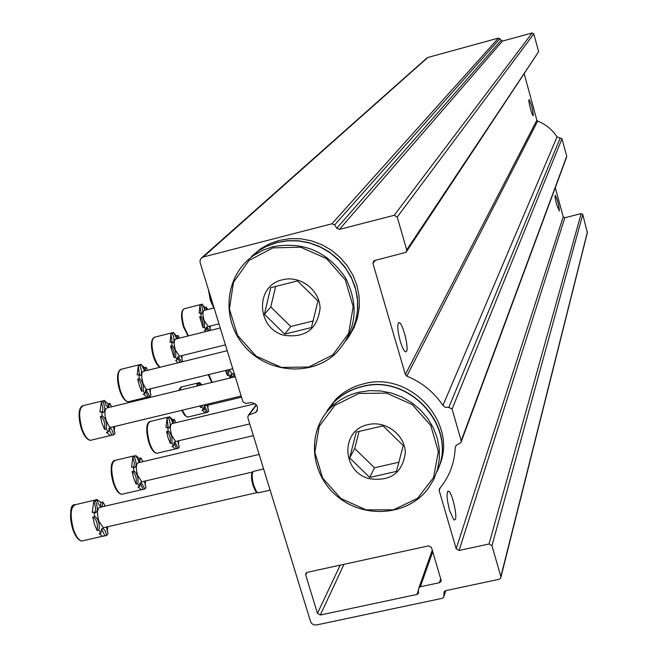 <?xml version="1.0" encoding="UTF-8"?>
<svg xmlns="http://www.w3.org/2000/svg" width="658" height="658" viewBox="0 0 658 658"><rect width="100%" height="100%" fill="white"/><g stroke="black" fill="none" stroke-linecap="round" stroke-linejoin="round"><path stroke-width="0.99" d="M426.557 58.307L427.848 57.468L498.443 38.098L502.473 41.092L532.199 32.949L533.819 33.871L538.647 51.702L406.685 251.298M336.723 228.252L339.47 229.387L394.2 215.306L397.235 217.058L406.702 249.908L405.994 252.335L374.591 260.527L373.678 260.987L372.938 263.439L405.344 374.517L406.817 376.129C421.885 382.339 433.935 392.11 442.949 405.427L445.112 407.253L448.83 407.409L452.071 409.054L461.209 440.753L460.871 442.686L456.068 445.384L455.204 447.835C454.629 461.497 450.417 473.801 442.587 484.749L439.511 488.688L439.199 490.572L456.175 548.764L459.103 550.466L489.009 543.985L491.954 545.696L500.853 576.589L500.672 578.217L499.183 579.279L445.639 590.662L444.232 591.624L443.615 597.374L442.201 598.336L316.325 625.001L313.776 624.837L311.604 623.414L310.601 621.654L247.778 417.493L248.37 415.231L256.02 412.229C258.931 407.179 257.385 403.963 251.389 402.581L245.64 403.436L242.917 401.701L200.164 262.756L199.999 260.626L200.78 258.693L203.256 257.007L331.928 223.786L334.659 224.913L336.723 228.252L501.001 40.492M400.237 341.091C402.104 347.243 403.839 350.829 405.443 351.833L406.529 351.38C408.996 347.852 402.828 323.366 399.274 322.593C396.98 323.374 397.3 329.535 400.237 341.091M530.471 108.784C531.68 113.053 532.585 115.356 533.194 115.693L533.309 115.602C532.857 109.508 531.442 104.153 529.057 99.531C528.588 100.213 529.057 103.298 530.471 108.784M524.278 74.074L536.879 120.225L537.66 121.105C545.795 124.362 552.259 129.626 557.055 136.897L561.981 138.797L566.719 156.283L566.522 157.361L461.291 441.543M556.693 204.77L559.382 211.062C558.881 204.926 557.507 199.637 555.253 195.204C554.752 195.887 555.229 199.078 556.693 204.77M449.636 510.69L453.971 520.059L455.402 519.351C457.294 514.901 452.079 492.826 448.756 491.197C446.239 491.625 446.527 498.122 449.636 510.69M555.286 187.703L563.232 216.819L564.827 217.732L581.178 213.611L582.774 214.524L587.339 232.693L500.944 577.14M255.452 412.681L257.459 409.959M420.339 586.78L418.973 587.693L418.628 588.836L418.299 593.532L416.925 594.454L320.314 615.016L317.452 613.338L305.682 574.985L306.036 573.06L307.228 572.337L428.58 545.86L431.508 547.563L441.057 580.027L440.819 581.754L439.421 582.7L420.339 586.78L432.734 551.717M205.222 310.173L202.319 304.111L199.917 305.402L201.134 313.447M199.917 305.402L199.168 313.216L200.641 312.846L201.142 316.465L199.769 316.827C202.335 319.146 203.421 322.774 203.026 327.684L199.67 316.835M206.102 327.561L207.928 331.032M201.142 316.465L201.249 316.457C203.807 318.785 204.893 322.404 204.498 327.314L205.929 329.971L204.457 330.341L205.403 331.657M210.132 329.74L210.247 326.031M207.673 309.556L206.365 307.138L204.901 307.5L204.745 309.828M204.901 307.5L202.45 304.736M201.225 304.391L202.319 304.111M204.498 327.314L203.026 327.684M201.389 305.032C203.059 309.828 203.223 312.764 201.883 313.841L200.641 312.846M205.929 329.971L206.834 326.804L209.392 330.661M210.338 330.423L209.507 326.212M206.365 307.138L205.946 309.984M208.339 326.5L204.144 320.545C202.59 314.631 202.648 311.25 204.301 310.403L214.064 307.944M176.788 338.788L173.531 332.422L170.94 333.828L172.149 342.514M170.94 333.828L170.011 342.25L171.565 341.864L172.075 345.713L170.685 346.083C173.482 348.543 174.625 352.367 174.107 357.565L170.521 346.1M177.487 357.236L179.93 362.352M172.075 345.713L172.248 345.697C175.036 348.156 176.179 351.989 175.661 357.179L177.224 359.951L175.661 360.337L177.923 362.846M181.929 359.638L182.134 355.559M179.469 338.122L177.989 335.457L176.443 335.835L176.196 338.459M176.443 335.835L173.646 332.94M172.511 332.677L173.531 332.422M175.661 357.179L174.107 357.565M172.495 333.441C174.304 338.59 174.436 341.724 172.881 342.859L171.565 341.864M177.224 359.951L178.318 356.504L181.476 361.966M182.661 361.678L181.23 355.789M177.989 335.457L177.372 338.64M179.947 356.101L179.445 356.225L175.349 349.941C173.687 343.558 173.819 339.931 175.727 339.051L220.224 327.964M144.069 370.66L144.439 367.707L146.068 367.304L144.776 370.972L141.141 364.277L139.965 365.429L138.32 365.84L139.496 375.249M138.32 365.84L137.16 374.945L138.813 374.542L139.332 378.663L137.941 379.041C141.001 381.665 142.202 385.72 141.536 391.222L139.257 385.506L137.686 379.066M145.27 390.655L148.173 396.98L147.079 397.202L143.238 394.117L144.883 393.714L143.189 390.819L141.536 391.222M150.189 393.27L150.526 388.796M144.439 367.707L141.223 364.68M140.236 364.499L141.141 364.277M146.068 367.304L147.705 370.289M149.415 389.067L150.97 395.359L149.818 396.585L148.173 396.98M139.965 365.429C141.947 370.989 142.021 374.361 140.195 375.545L138.813 374.542M139.332 378.663L139.595 378.638C142.646 381.262 143.847 385.317 143.189 390.819M144.883 393.714L146.224 389.947L149.818 396.585M147.984 389.413L146.701 389.388L145.377 388.154L142.934 383.038C141.141 376.113 141.363 372.206 143.6 371.301L227.224 350.698M107.649 407.162L108.167 403.815L109.902 403.395L108.299 407.425L106.094 405.262L104.408 400.393L103.067 401.717L101.324 402.137L102.903 407.861L102.434 412.377M101.324 402.137L99.893 412.064L101.645 411.637L102.171 416.062L100.411 416.489L102.089 423.365L104.573 429.411C105.412 423.587 104.161 419.269 100.806 416.448L100.518 416.456M108.743 428.555L111.95 435.259L110.454 435.538L106.44 432.446L108.192 432.026L106.325 428.991L104.573 429.411M114.204 431.385L114.706 426.466M108.167 403.815L104.466 400.681M103.676 400.574L104.408 400.393M109.902 403.395L111.589 406.8M113.357 426.787L115.01 433.449L113.694 434.839L111.95 435.259M103.067 401.717C105.247 407.763 105.255 411.398 103.084 412.632L101.645 411.637M102.171 416.062L102.558 416.029C105.905 418.85 107.164 423.168 106.325 428.991M108.192 432.026L110.157 427.963L112.041 430.044L113.694 434.839M111.77 427.174L110.503 427.322L109.096 426.294L106.152 420.585C104.211 413.01 104.564 408.774 107.205 407.861L235.235 376.746M227.15 370.092L227.388 375.43L225.513 370.495M230.366 375.15L231.748 377.593M228.597 369.738L228.836 375.076L230.21 377.618L228.959 378.268M234.108 376.861L234.182 373.555M228.836 375.076L227.388 375.43M230.21 377.618L231.098 374.386L233.187 377.24M234.149 377.009L233.549 373.711M232.406 373.991L228.885 369.664M200.517 385.185L199.785 382.528L198.815 383.63L197.293 384.001L197.959 385.802M197.293 384.001L196.627 386.131M200.78 405.756L200.501 407.45L199.843 405.978M203.758 406.948L206.209 412.648L205.247 412.862L201.99 410.099L203.519 409.728L202.031 407.08L200.501 407.45M207.879 408.857L208.035 405.221M201.948 384.831L199.868 382.923M199.045 382.709L199.785 382.528M207.254 405.41L208.676 411.127L207.731 412.278L206.209 412.648M198.815 383.63L199.481 385.432M202.302 405.386L202.031 407.08M203.519 409.728L204.597 406.216L207.731 412.278M205.995 405.706L204.128 404.95M172.429 422.814L172.774 419.779L174.37 419.401L173.103 423.143L169.723 416.744L168.629 417.986L167.025 418.373L168.193 427.725M167.025 418.373L166.03 427.535L167.65 427.149L168.185 431.212L166.564 431.599L168.103 437.899L170.299 443.426C170.883 438.072 169.756 434.124 166.902 431.566L166.721 431.566M173.893 442.661L176.574 448.674L175.308 448.953L171.919 446.182L173.539 445.803L171.911 443.04L170.299 443.426M178.433 444.75L178.696 440.761M172.774 419.779L169.78 417.024M169.147 416.884L169.723 416.744M174.37 419.401L175.801 422.724M177.742 440.992L179.256 446.996L178.186 448.295L176.574 448.674M168.629 417.986C170.587 423.538 170.661 426.894 168.859 428.045L167.65 427.149M168.185 431.212L168.522 431.179C171.368 433.737 172.495 437.693 171.911 443.04M173.539 445.803L174.855 441.954L178.186 448.295M176.352 441.321L175.628 441.493L171.598 435.308C169.813 428.333 170.027 424.426 172.24 423.571L255.214 403.716M138.715 461.85L139.208 458.42L140.902 458.017L139.332 462.13L135.737 455.435L134.495 456.849L132.793 457.252L134.339 462.903L133.903 467.419M132.793 457.252L131.559 467.221L133.278 466.818L133.813 471.177L132.094 471.58L133.73 478.3L136.116 484.132C136.864 478.481 135.688 474.286 132.579 471.531L132.348 471.523M140.121 483.062L143.074 489.412L141.38 489.758L137.892 487.019L139.611 486.616L137.835 483.729L136.116 484.132M145.147 485.316L145.55 480.94M139.208 458.42L135.77 455.583M140.902 458.017L142.654 460.896L142.399 461.776M144.39 481.212L145.994 487.537L144.776 489.009L143.074 489.412M134.495 456.849C136.642 462.887 136.642 466.506 134.512 467.69L133.278 466.818M133.813 471.177L134.298 471.128C137.399 473.883 138.575 478.078 137.835 483.729M139.611 486.616L139.965 483.4L141.24 482.388L144.776 489.009M142.844 481.566L141.865 481.796L137.58 475.389C135.655 467.748 135.992 463.512 138.599 462.673L253.355 435.637M104.351 506.315L104.712 505.015L102.78 501.996L100.978 502.416L96.997 499.545L95.583 501.149L93.757 501.577C95.632 506.117 95.978 509.827 94.777 512.705M93.757 501.577L92.219 512.5L94.053 512.072L94.596 516.777L92.762 517.204L94.513 524.401L97.113 530.578C98.058 524.607 96.841 520.133 93.461 517.139L93.156 517.114M101.628 529.122L104.885 535.834L102.582 536.262L99.087 533.597L100.913 533.177L98.947 530.159L97.113 530.578M107.221 531.524L107.797 526.713M100.978 502.416L100.287 506.323M96.981 499.545L95.18 499.957L96.997 499.537L98.33 503.724L100.51 506.446L101.554 506.446L102.319 505.492L102.78 501.996M106.382 527.042L108.093 533.728L106.703 535.423L104.885 535.834M95.583 501.149C97.952 507.795 97.853 511.718 95.287 512.919L94.053 512.072M94.596 516.777L95.295 516.719C98.667 519.713 99.884 524.187 98.947 530.159M100.913 533.177L101.571 529.221L103.257 528.596L105.115 530.735L106.703 535.423M104.671 527.428L103.306 527.741L98.79 521.103C96.685 512.648 97.195 508.034 100.32 507.244L252.557 472.025M263.595 468.899L253.059 471.531C251.734 474.311 251.989 479.008 253.807 485.637L256.398 491.403L258.035 492.9L259.186 492.636M252.902 471.786L252.31 472.263C251.052 474.903 251.29 479.369 253.017 485.662L255.477 491.131L257.533 492.628M368.151 424.607C385.752 420.232 405.246 435.037 405.312 452.827C402.449 473.028 390.474 481.648 369.377 478.687C341.535 472.049 340.367 429.781 368.151 424.607M396.478 471.383L369.738 477.469L349.669 457.91L356.225 432.1L383.038 425.849L403.222 445.565L396.478 471.383M324.246 415.371L333.976 402.26C341.732 394.57 351.084 389.388 362.023 386.707C410.099 372.938 459.177 429.23 436.756 472M324.32 415.264L334.108 402.046C341.856 394.364 351.207 389.182 362.147 386.501C408.758 373.218 457.343 426.039 438.129 468.759M326.993 410.773L335.777 399.324C343.501 391.683 352.803 386.517 363.693 383.844C410.756 370.388 459.342 424.542 438.754 467.114M359.112 431.229L354.72 448.509L349.669 457.91M354.72 448.509L374.484 467.789L369.738 477.469M374.484 467.789L399.003 462.187M282.545 279.782C300.147 275.06 319.837 290.022 320.084 308.298C317.427 329.09 305.509 338.097 284.338 335.325C256.365 328.868 254.753 285.457 282.545 279.782M311.456 327.536L284.717 334.124L264.401 314.285L270.701 287.694L297.506 280.925L317.946 300.92L311.456 327.536M248.181 259.82L258.561 250.846L266.071 246.544L276.985 242.572L287.809 240.795L298.88 240.968L309.852 243.082L320.372 247.063L330.102 252.804L338.73 260.116L345.993 268.76L351.643 278.466L355.509 288.911L357.483 299.777L357.5 310.716L355.567 321.375L351.75 331.418L346.19 340.548M248.272 259.737L258.717 250.69L266.219 246.388L277.141 242.415L287.743 240.664L298.592 240.77L309.359 242.744L319.706 246.528L329.329 252.014L337.916 259.022L345.211 267.337L350.994 276.714L355.09 286.863L357.368 297.457L357.779 308.191L356.315 318.727L353.017 328.753L348.008 337.965M251.562 256.398L260.774 248.658L269.55 243.773L279.107 240.425L289.767 238.665L300.665 238.796L311.473 240.828L321.852 244.686L331.476 250.254L340.038 257.368L347.284 265.799L352.976 275.274L356.949 285.514L359.079 296.19L359.301 306.965L357.631 317.51L354.111 327.503L348.863 336.641M275.702 286.205L270.775 306.949L264.401 314.285M270.775 306.949L290.778 326.5L284.717 334.124M290.778 326.5L313.257 320.94M203.256 257.007L427.848 57.468M331.928 223.786L498.443 38.098M334.659 224.913L499.915 38.682M339.47 229.387L502.473 41.092M394.2 215.306L532.199 32.949M397.235 217.058L533.819 33.871M406.702 249.908L538.647 51.702M372.938 263.439L375.15 260.387M405.344 374.517L536.879 120.225M406.817 376.129L537.66 121.105M442.949 405.427L557.055 136.897M448.83 407.409L560.229 137.917M452.071 409.054L561.981 138.797M461.209 440.753L566.719 156.283M455.204 447.835L456.191 445.236M439.199 490.572L440.235 487.808M456.175 548.764L563.232 216.819M459.103 550.466L564.827 217.732M489.009 543.985L581.178 213.611M491.954 545.696L582.774 214.524M500.853 576.589L587.454 231.772M443.92 592.726L444.306 591.509M443.92 596.288L445.721 590.645M249.135 414.795L256.48 404.95M305.682 574.985L307.006 572.402M317.452 613.338L340.202 565.148M320.314 615.016L344.019 564.317M416.925 594.454L418.636 589.634M439.421 582.7L440.704 578.826M208.471 289.75L210.297 300.18L213.858 307.993M209.112 291.856L210.873 300.18L213.858 307.261M182.653 310.37C180.991 313.488 181.254 318.957 183.442 326.796L188.147 335.958M188.04 335.983L183.459 326.886C180.596 316.408 180.934 310.329 184.462 308.651C181.411 310.189 181.271 316.243 184.043 326.812L188.427 335.893M152.681 339.1C150.863 342.571 151.101 348.403 153.413 356.578C155.247 362.13 157.278 365.56 159.516 366.86M171.993 332.841L154.852 337.126C151.332 338.73 151.06 345.228 154.021 356.611L156.859 363.348L160.026 367.254M118.933 371.441C116.935 375.34 117.149 381.566 119.592 390.112C121.467 395.738 123.597 399.274 125.991 400.722M139.512 364.729L121.582 369.163C117.478 370.816 117.017 377.824 120.217 390.169C122.659 397.292 125.3 401.174 128.162 401.799L129.437 401.495M80.654 408.149C78.442 412.541 78.631 419.212 81.214 428.161C83.13 433.828 85.359 437.471 87.909 439.092M102.681 400.895L83.936 405.476C79.083 407.146 78.392 414.737 81.863 428.251C84.388 435.547 87.218 439.585 90.352 440.35L92.104 439.931M208.232 374.706L211.892 382.413M208.775 374.575L212.263 382.331M181.682 410.345L185.943 416.169M179.486 388.829L178.729 390.482M182.2 410.222L185.795 416.037L187.341 417.007L188.714 416.827M198.264 382.923L181.616 386.97L179.042 390.4M148.157 423.464C146.142 427.346 146.356 433.606 148.798 442.258C150.575 447.613 152.574 450.969 154.794 452.309M168.127 417.164L150.748 421.334C146.685 422.897 146.249 429.896 149.432 442.34C151.677 448.986 154.12 452.655 156.744 453.337L158.101 453.017M112.732 462.656C110.503 467.024 110.676 473.752 113.258 482.816L116.178 489.453L119.517 493.146M134.043 455.895L115.931 460.181C111.144 461.727 110.47 469.31 113.916 482.939C116.236 489.708 118.818 493.508 121.672 494.331L123.515 493.903M72.339 507.343C69.847 512.302 69.978 519.549 72.725 529.09L75.719 535.776L79.207 539.659M95.204 500.064L76.377 504.439C70.645 505.903 69.658 514.169 73.4 529.246C75.777 536.089 78.508 540.021 81.592 541.04L84.15 540.457M358.906 393.443L386.559 393.122L412.245 404.563L430.743 425.463L438.335 451.569L433.564 477.593L417.493 498.361L393.426 509.835L366.128 509.868L340.91 498.525L322.642 478.037L314.869 452.342L319.188 426.417L334.864 405.369L358.906 393.443M358.799 392.242L369.623 390.646L380.678 390.934L391.617 393.089L402.104 397.054L411.801 402.712L420.413 409.876L427.659 418.332L433.318 427.799L437.208 437.989L439.231 448.583L439.314 459.243L437.463 469.639L433.754 479.46L428.292 488.392C408.33 515.576 364.672 519.294 337.546 496.601C310.017 474.385 306.357 431.73 330.489 407.919C338.311 400.171 347.753 394.948 358.799 392.242M272.955 247.877L300.673 247.194L326.533 258.619L345.294 279.856L353.173 306.579L348.658 333.384L332.767 354.925L308.767 367.016L281.41 367.403L256.011 356.077L237.489 335.259L229.436 308.964L233.491 282.274L248.987 260.445L272.955 247.877M272.881 246.725C303.437 241.173 327.684 251.586 345.631 277.972C359.605 306.398 356.258 331.624 335.596 353.634C310.469 377.19 266.219 372.946 243.608 345.195C220.496 317.839 225.332 274.312 254.276 255.074L263.184 250.122L272.881 246.725M201.981 257.558L427.141 57.789M443.92 596.419L445.762 590.637M248.37 415.231L256.266 404.678M256.02 412.229L257.204 410.633M418.299 593.532L418.62 592.619M418.973 587.693L432.281 550.187M440.819 581.754L441.14 580.784M399.274 322.593L398.419 322.807M448.756 491.197L447.588 491.46M213.809 308.01L210.297 300.245L208.43 289.635M184.462 308.651L200.855 304.506M201.249 316.457L199.769 316.827M207.961 326.598L218.958 323.851M159.787 367.312L156.349 363.446L153.429 356.677C150.526 346.198 150.797 339.717 154.235 337.233M172.248 345.697L170.685 346.083M179.445 356.225L225.431 344.866M147.079 397.202L128.162 401.799C124.905 401.281 122.051 397.424 119.616 390.235C116.515 379.033 116.894 372.05 120.759 369.286M139.595 378.638L137.941 379.041M146.224 389.947L145.747 390.071M147.31 389.577L232.768 368.719M110.454 435.538L90.352 440.35C86.831 439.684 83.796 435.678 81.247 428.317C77.965 415.264 78.491 407.697 82.826 405.624M102.558 416.029L100.806 416.448M109.861 427.881L109.195 428.037M110.832 427.396L241.173 396.034M211.835 382.43L208.224 374.715M231.994 374.089L234.248 373.538M178.598 390.507L180.925 387.077M205.247 412.862L187.695 417.073L184.61 415.247L181.666 410.353M205.452 405.838L241.519 397.169M175.308 448.953L156.744 453.337C153.725 452.762 151.085 449.11 148.823 442.39C145.78 430.414 146.117 423.439 149.851 421.457M168.522 431.179L166.902 431.566M174.855 441.954L174.337 442.077M175.628 441.493L249.752 423.916M141.38 489.758L121.672 494.331C118.44 493.615 115.652 489.832 113.299 482.988C110.067 469.713 110.544 462.163 114.731 460.312M134.298 471.128L132.579 471.531M141.24 482.388L140.541 482.553M141.865 481.796L259.145 454.439M102.582 536.262L81.592 541.04C78.146 540.128 75.209 536.204 72.783 529.295C69.485 513.059 70.135 504.818 74.732 504.579M95.295 516.719L93.461 517.139M102.961 528.489L101.99 528.711M258.035 492.9L270.125 490.136M255.477 491.131L256.398 491.403M252.31 472.263L253.059 471.531M103.306 527.741L257.039 492.562M428.292 488.392C408.314 515.617 364.68 519.294 337.587 496.634C310.099 474.443 306.381 431.804 330.489 407.919L333.976 402.26M334.108 402.046L335.777 399.324M335.596 353.634C310.453 377.223 266.235 372.93 243.649 345.22C220.57 317.896 225.34 274.37 254.276 255.074L258.561 250.846M258.717 250.69L260.774 248.658"/></g></svg>
